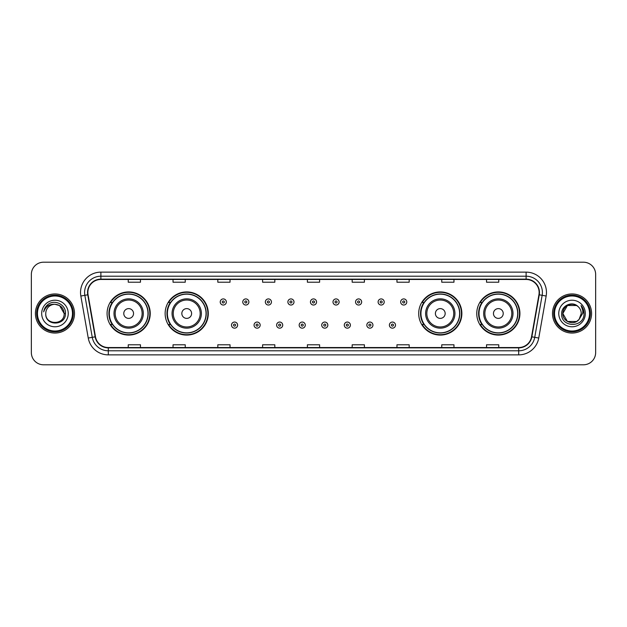 <?xml version="1.0" encoding="UTF-8"?>
<svg xmlns="http://www.w3.org/2000/svg" width="627" height="627" viewBox="0 0 627 627"><rect width="100%" height="100%" fill="white"/><g stroke="black" fill="none" stroke-linecap="round" stroke-linejoin="round"><path stroke-width="0.94" d="M476.763 313.5A21.577 21.577 0 0 0 498.34 335.077A21.577 21.577 0 0 0 519.924 313.5A21.577 21.577 0 0 0 498.34 291.923A21.577 21.577 0 0 0 476.763 313.5M418.703 313.5A21.577 21.577 0 0 0 440.287 335.077A21.577 21.577 0 0 0 461.864 313.5A21.577 21.577 0 0 0 440.287 291.923A21.577 21.577 0 0 0 418.703 313.5M165.136 313.5A21.577 21.577 0 0 0 186.713 335.077A21.577 21.577 0 0 0 208.297 313.5A21.577 21.577 0 0 0 186.713 291.923A21.577 21.577 0 0 0 165.136 313.5M107.076 313.5A21.577 21.577 0 0 0 128.66 335.077A21.577 21.577 0 0 0 150.237 313.5A21.577 21.577 0 0 0 128.66 291.923A21.577 21.577 0 0 0 107.076 313.5M112.257 324.496A19.743 19.743 0 0 1 112.257 302.504M170.309 324.496A19.743 19.743 0 0 1 170.309 302.504M423.883 324.496A19.743 19.743 0 0 1 423.883 302.504M481.936 324.496A19.743 19.743 0 0 1 481.936 302.504M31.35 274.414L31.35 352.586A12.211 12.211 0 0 0 43.561 364.796L583.439 364.796A12.211 12.211 0 0 0 595.65 352.586L595.65 274.414A12.211 12.211 0 0 0 583.439 262.204L43.561 262.204A12.211 12.211 0 0 0 31.35 274.414L31.35 352.586M35.418 313.5A19.547 19.547 0 0 0 54.964 333.047A19.547 19.547 0 0 0 74.503 313.5A19.547 19.547 0 0 0 54.964 293.953A19.547 19.547 0 0 0 35.418 313.5A19.547 19.547 0 0 0 54.964 333.047A19.547 19.547 0 0 0 74.503 313.5A19.547 19.547 0 0 0 54.964 293.953A19.547 19.547 0 0 0 35.418 313.5M552.497 313.5A19.547 19.547 0 0 0 572.036 333.047A19.547 19.547 0 0 0 591.582 313.5A19.547 19.547 0 0 0 572.036 293.953A19.547 19.547 0 0 0 552.497 313.5A19.547 19.547 0 0 0 572.036 333.047A19.547 19.547 0 0 0 591.582 313.5A19.547 19.547 0 0 0 572.036 293.953A19.547 19.547 0 0 0 552.497 313.5M87.858 292.488A13.026 13.026 0 0 1 100.892 279.462L526.108 279.462A13.026 13.026 0 0 1 538.938 294.753L531.531 336.77A13.026 13.026 0 0 1 518.701 347.538L108.299 347.538A13.026 13.026 0 0 1 95.469 336.77L88.062 294.753A13.026 13.026 0 0 1 87.858 292.488M87.537 292.488A13.355 13.355 0 0 0 87.741 294.808L95.147 336.824A13.355 13.355 0 0 0 108.299 347.86L518.701 347.86A13.355 13.355 0 0 0 531.853 336.824L539.259 294.808A13.355 13.355 0 0 0 526.108 279.14L100.892 279.14A13.355 13.355 0 0 0 87.537 292.488M80.844 296.03A20.354 20.354 0 0 1 100.892 272.134L526.108 272.134A20.354 20.354 0 0 1 546.156 296.03L538.75 338.047A20.354 20.354 0 0 1 518.701 354.866L108.299 354.866A20.354 20.354 0 0 1 88.25 338.047L80.844 296.03L84.849 295.317A16.286 16.286 0 0 1 100.892 276.209L526.108 276.209A16.286 16.286 0 0 1 542.151 295.317L534.737 337.334A16.286 16.286 0 0 1 518.701 350.791L108.299 350.791A16.286 16.286 0 0 1 92.263 337.334L84.849 295.317A16.286 16.286 0 0 1 84.606 292.488M583.439 262.204L43.561 262.204M43.561 364.796L583.439 364.796M595.65 352.586L595.65 274.414M531.853 336.824L534.737 337.334L542.151 295.317L546.156 296.03M307.395 279.462L307.395 282.221L319.605 282.221L319.605 279.462M262.603 279.462L262.603 282.221L274.822 282.221L274.822 279.462M217.82 279.462L217.82 282.221L230.038 282.221L230.038 279.462M173.036 279.462L173.036 282.221L185.247 282.221L185.247 279.462M128.253 279.462L128.253 282.221L140.464 282.221L140.464 279.462M352.178 279.462L352.178 282.221L364.397 282.221L364.397 279.462M396.962 279.462L396.962 282.221L409.18 282.221L409.18 279.462M441.753 279.462L441.753 282.221L453.964 282.221L453.964 279.462M486.536 279.462L486.536 282.221L498.747 282.221L498.747 279.462M319.605 347.538L319.605 344.779L307.395 344.779L307.395 347.538M274.822 347.538L274.822 344.779L262.603 344.779L262.603 347.538M230.038 347.538L230.038 344.779L217.82 344.779L217.82 347.538M185.247 347.538L185.247 344.779L173.036 344.779L173.036 347.538M140.464 347.538L140.464 344.779L128.253 344.779L128.253 347.538M364.397 347.538L364.397 344.779L352.178 344.779L352.178 347.538M409.18 347.538L409.18 344.779L396.962 344.779L396.962 347.538M453.964 347.538L453.964 344.779L441.753 344.779L441.753 347.538M498.747 347.538L498.747 344.779L486.536 344.779L486.536 347.538M72.473 313.5A17.509 17.509 0 0 0 54.964 295.991A17.509 17.509 0 0 0 37.455 313.5A17.509 17.509 0 0 0 54.964 331.009A17.509 17.509 0 0 0 72.473 313.5M73.288 313.5A18.324 18.324 0 0 0 54.964 295.176A18.324 18.324 0 0 0 36.64 313.5A18.324 18.324 0 0 0 54.964 331.824A18.324 18.324 0 0 0 73.288 313.5M65.459 313.5L64.166 313.5L59.565 305.529L54.964 304.299C60.553 304.84 63.625 307.912 64.166 313.5L59.565 305.529L54.964 304.299L59.565 305.529L64.166 313.5L59.565 305.529L54.964 304.299L59.565 305.529L64.166 313.5C64.73 325.374 45.199 325.374 45.763 313.5C44.901 326.361 65.874 326.064 65.459 313.5C66.172 304.698 54.737 298.993 47.965 304.487C45.575 306.407 44.141 308.868 43.671 311.885C45.567 306.485 49.329 303.962 54.964 304.299L59.565 305.529L64.166 313.5C64.73 325.374 45.199 325.374 45.763 313.5C45.199 325.374 64.73 325.374 64.166 313.5C64.73 325.374 45.199 325.374 45.763 313.5C45.199 325.374 64.73 325.374 64.166 313.5C64.73 325.374 45.199 325.374 45.763 313.5A9.201 9.201 0 0 1 54.964 304.299L59.565 305.529L64.166 313.5A9.201 9.201 0 0 0 64.166 313.163M41.688 313.5A13.277 13.277 0 0 0 54.964 326.777A13.277 13.277 0 0 0 68.241 313.5A13.277 13.277 0 0 0 54.964 300.223A13.277 13.277 0 0 0 41.688 313.5M45.019 307.912L47.965 304.487M133.543 313.5A4.883 4.883 0 0 0 128.66 308.617A4.883 4.883 0 0 0 123.77 313.5A4.883 4.883 0 0 0 128.66 318.383A4.883 4.883 0 0 0 133.543 313.5M143.317 313.5A14.656 14.656 0 0 0 128.66 298.844A14.656 14.656 0 0 0 113.996 313.5A14.656 14.656 0 0 0 128.66 328.156A14.656 14.656 0 0 0 143.317 313.5A14.656 14.656 0 0 1 128.66 328.156A14.656 14.656 0 0 1 113.996 313.5M147.996 313.5A19.343 19.343 0 0 0 128.66 294.157A19.343 19.343 0 0 0 109.317 313.5A19.343 19.343 0 0 0 128.66 332.843A19.343 19.343 0 0 0 147.996 313.5M149.829 313.5A21.169 21.169 0 0 1 110.564 324.496L112.523 324.496A19.523 19.523 0 0 0 148.176 313.547A19.523 19.523 0 0 0 112.523 302.504L110.564 302.504A21.169 21.169 0 0 1 149.829 313.5M191.603 313.5A4.883 4.883 0 0 0 186.713 308.617A4.883 4.883 0 0 0 181.83 313.5A4.883 4.883 0 0 0 186.713 318.383A4.883 4.883 0 0 0 191.603 313.5M201.377 313.5A14.656 14.656 0 0 0 186.713 298.844A14.656 14.656 0 0 0 172.057 313.5A14.656 14.656 0 0 0 186.713 328.156A14.656 14.656 0 0 0 201.377 313.5A14.656 14.656 0 0 1 186.713 328.156A14.656 14.656 0 0 1 172.057 313.5M206.056 313.5A19.343 19.343 0 0 0 186.713 294.157A19.343 19.343 0 0 0 167.378 313.5A19.343 19.343 0 0 0 186.713 332.843A19.343 19.343 0 0 0 206.056 313.5M207.89 313.5A21.169 21.169 0 0 1 168.624 324.496L170.583 324.496A19.523 19.523 0 0 0 206.236 313.547A19.523 19.523 0 0 0 170.583 302.504L168.624 302.504A21.169 21.169 0 0 1 207.89 313.5M445.17 313.5A4.883 4.883 0 0 0 440.287 308.617A4.883 4.883 0 0 0 435.397 313.5A4.883 4.883 0 0 0 440.287 318.383A4.883 4.883 0 0 0 445.17 313.5M454.943 313.5A14.656 14.656 0 0 0 440.287 298.844A14.656 14.656 0 0 0 425.623 313.5A14.656 14.656 0 0 0 440.287 328.156A14.656 14.656 0 0 0 454.943 313.5A14.656 14.656 0 0 1 440.287 328.156A14.656 14.656 0 0 1 425.623 313.5M459.622 313.5A19.343 19.343 0 0 0 440.287 294.157A19.343 19.343 0 0 0 420.944 313.5A19.343 19.343 0 0 0 440.287 332.843A19.343 19.343 0 0 0 459.622 313.5M461.456 313.5A21.169 21.169 0 0 1 422.19 324.496L424.15 324.496A19.523 19.523 0 0 0 459.803 313.547A19.523 19.523 0 0 0 424.15 302.504L422.19 302.504A21.169 21.169 0 0 1 461.456 313.5M503.23 313.5A4.883 4.883 0 0 0 498.34 308.617A4.883 4.883 0 0 0 493.457 313.5A4.883 4.883 0 0 0 498.34 318.383A4.883 4.883 0 0 0 503.23 313.5M513.004 313.5A14.656 14.656 0 0 0 498.34 298.844A14.656 14.656 0 0 0 483.683 313.5A14.656 14.656 0 0 0 498.34 328.156A14.656 14.656 0 0 0 513.004 313.5A14.656 14.656 0 0 1 498.34 328.156A14.656 14.656 0 0 1 483.683 313.5M517.683 313.5A19.343 19.343 0 0 0 498.34 294.157A19.343 19.343 0 0 0 479.004 313.5A19.343 19.343 0 0 0 498.34 332.843A19.343 19.343 0 0 0 517.683 313.5M519.517 313.5A21.169 21.169 0 0 1 480.251 324.496L482.21 324.496A19.523 19.523 0 0 0 517.863 313.547A19.523 19.523 0 0 0 482.21 302.504L480.251 302.504A21.169 21.169 0 0 1 519.517 313.5M576.636 321.471A9.201 9.201 0 0 0 579.121 319.37L576.636 321.471L567.435 321.471L562.834 313.5L567.435 305.529L576.636 305.529L578.063 306.548C572.42 300.623 561.541 305.506 561.643 313.5C560.609 327.709 583.643 328.078 584.019 314.19L584.035 313.5C584.003 310.483 583 307.833 581.025 305.545C582.53 308.014 583.055 310.663 582.608 313.5L579.121 319.37L576.636 321.471L567.435 321.471L562.834 313.5L567.435 321.471L576.636 321.471L579.121 319.37L576.636 321.471L567.435 321.471L562.834 313.5C562.356 321.682 573.956 325.969 578.933 319.59L577.059 321.212M589.545 313.5A17.509 17.509 0 0 0 572.036 295.991A17.509 17.509 0 0 0 554.527 313.5A17.509 17.509 0 0 0 572.036 331.009A17.509 17.509 0 0 0 589.545 313.5M590.36 313.5A18.324 18.324 0 0 0 572.036 295.176A18.324 18.324 0 0 0 553.712 313.5A18.324 18.324 0 0 0 572.036 331.824A18.324 18.324 0 0 0 590.36 313.5M579.121 319.37L581.237 313.5C581.19 310.726 580.132 308.406 578.063 306.548M558.759 313.5A13.277 13.277 0 0 0 572.036 326.777A13.277 13.277 0 0 0 585.312 313.5A13.277 13.277 0 0 0 572.036 300.223A13.277 13.277 0 0 0 558.759 313.5M576.636 305.529A9.201 9.201 0 0 0 562.834 313.5M581.111 305.647L584.035 313.853L581.025 305.545L583.423 309.707M226.331 301.979A3.057 3.057 0 0 1 223.275 305.028A3.057 3.057 0 0 1 220.226 301.979A3.057 3.057 0 0 1 223.275 298.922A3.057 3.057 0 0 1 226.331 301.979A3.057 3.057 0 0 0 223.275 298.922A3.057 3.057 0 0 0 220.226 301.979M248.888 301.979A3.057 3.057 0 0 1 245.831 305.028A3.057 3.057 0 0 1 242.782 301.979A3.057 3.057 0 0 1 245.831 298.922A3.057 3.057 0 0 1 248.888 301.979A3.057 3.057 0 0 0 245.831 298.922A3.057 3.057 0 0 0 242.782 301.979M271.444 301.979A3.057 3.057 0 0 1 268.387 305.028A3.057 3.057 0 0 1 265.339 301.979A3.057 3.057 0 0 1 268.387 298.922A3.057 3.057 0 0 1 271.444 301.979A3.057 3.057 0 0 0 268.387 298.922A3.057 3.057 0 0 0 265.339 301.979M294 301.979A3.057 3.057 0 0 1 290.944 305.028A3.057 3.057 0 0 1 287.887 301.979A3.057 3.057 0 0 1 290.944 298.922A3.057 3.057 0 0 1 294 301.979A3.057 3.057 0 0 0 290.944 298.922A3.057 3.057 0 0 0 287.887 301.979M316.557 301.979A3.057 3.057 0 0 1 313.5 305.028A3.057 3.057 0 0 1 310.443 301.979A3.057 3.057 0 0 1 313.5 298.922A3.057 3.057 0 0 1 316.557 301.979A3.057 3.057 0 0 0 313.5 298.922A3.057 3.057 0 0 0 310.443 301.979M339.113 301.979A3.057 3.057 0 0 1 336.056 305.028A3.057 3.057 0 0 1 333 301.979A3.057 3.057 0 0 1 336.056 298.922A3.057 3.057 0 0 1 339.113 301.979A3.057 3.057 0 0 0 336.056 298.922A3.057 3.057 0 0 0 333 301.979M361.661 301.979A3.057 3.057 0 0 1 358.613 305.028A3.057 3.057 0 0 1 355.556 301.979A3.057 3.057 0 0 1 358.613 298.922A3.057 3.057 0 0 1 361.661 301.979A3.057 3.057 0 0 0 358.613 298.922A3.057 3.057 0 0 0 355.556 301.979M384.218 301.979A3.057 3.057 0 0 1 381.169 305.028A3.057 3.057 0 0 1 378.112 301.979A3.057 3.057 0 0 1 381.169 298.922A3.057 3.057 0 0 1 384.218 301.979A3.057 3.057 0 0 0 381.169 298.922A3.057 3.057 0 0 0 378.112 301.979M406.774 301.979A3.057 3.057 0 0 1 403.725 305.028A3.057 3.057 0 0 1 400.669 301.979A3.057 3.057 0 0 1 403.725 298.922A3.057 3.057 0 0 1 406.774 301.979A3.057 3.057 0 0 0 403.725 298.922A3.057 3.057 0 0 0 400.669 301.979M231.504 325.107A3.057 3.057 0 0 1 234.553 322.051A3.057 3.057 0 0 1 237.609 325.107A3.057 3.057 0 0 1 234.553 328.156A3.057 3.057 0 0 1 231.504 325.107A3.057 3.057 0 0 0 234.553 328.156A3.057 3.057 0 0 0 237.609 325.107M254.06 325.107A3.057 3.057 0 0 1 257.109 322.051A3.057 3.057 0 0 1 260.166 325.107A3.057 3.057 0 0 1 257.109 328.156A3.057 3.057 0 0 1 254.06 325.107A3.057 3.057 0 0 0 257.109 328.156A3.057 3.057 0 0 0 260.166 325.107M276.617 325.107A3.057 3.057 0 0 1 279.666 322.051A3.057 3.057 0 0 1 282.722 325.107A3.057 3.057 0 0 1 279.666 328.156A3.057 3.057 0 0 1 276.617 325.107A3.057 3.057 0 0 0 279.666 328.156A3.057 3.057 0 0 0 282.722 325.107M299.165 325.107A3.057 3.057 0 0 1 302.222 322.051A3.057 3.057 0 0 1 305.278 325.107A3.057 3.057 0 0 1 302.222 328.156A3.057 3.057 0 0 1 299.165 325.107A3.057 3.057 0 0 0 302.222 328.156A3.057 3.057 0 0 0 305.278 325.107M321.722 325.107A3.057 3.057 0 0 1 324.778 322.051A3.057 3.057 0 0 1 327.835 325.107A3.057 3.057 0 0 1 324.778 328.156A3.057 3.057 0 0 1 321.722 325.107A3.057 3.057 0 0 0 324.778 328.156A3.057 3.057 0 0 0 327.835 325.107M344.278 325.107A3.057 3.057 0 0 1 347.334 322.051A3.057 3.057 0 0 1 350.383 325.107A3.057 3.057 0 0 1 347.334 328.156A3.057 3.057 0 0 1 344.278 325.107A3.057 3.057 0 0 0 347.334 328.156A3.057 3.057 0 0 0 350.383 325.107M366.834 325.107A3.057 3.057 0 0 1 369.891 322.051A3.057 3.057 0 0 1 372.94 325.107A3.057 3.057 0 0 1 369.891 328.156A3.057 3.057 0 0 1 366.834 325.107A3.057 3.057 0 0 0 369.891 328.156A3.057 3.057 0 0 0 372.94 325.107M389.391 325.107A3.057 3.057 0 0 1 392.447 322.051A3.057 3.057 0 0 1 395.496 325.107A3.057 3.057 0 0 1 392.447 328.156A3.057 3.057 0 0 1 389.391 325.107A3.057 3.057 0 0 0 392.447 328.156A3.057 3.057 0 0 0 395.496 325.107M526.108 272.134L526.108 279.14M84.849 295.317L87.741 294.808M108.299 354.866L108.299 347.86M518.701 347.86L518.701 354.866M88.25 338.047L95.147 336.824M539.259 294.808L542.151 295.317M100.892 272.134L100.892 279.14M534.737 337.334L538.75 338.047M142.125 313.5A13.465 13.465 0 0 0 128.66 300.035A13.465 13.465 0 0 0 115.196 313.5A13.465 13.465 0 0 0 128.66 326.965A13.465 13.465 0 0 0 142.125 313.5M200.178 313.5A13.465 13.465 0 0 0 186.713 300.035A13.465 13.465 0 0 0 173.248 313.5A13.465 13.465 0 0 0 186.713 326.965A13.465 13.465 0 0 0 200.178 313.5M453.752 313.5A13.465 13.465 0 0 0 440.287 300.035A13.465 13.465 0 0 0 426.822 313.5A13.465 13.465 0 0 0 440.287 326.965A13.465 13.465 0 0 0 453.752 313.5M511.804 313.5A13.465 13.465 0 0 0 498.34 300.035A13.465 13.465 0 0 0 484.875 313.5A13.465 13.465 0 0 0 498.34 326.965A13.465 13.465 0 0 0 511.804 313.5M222.256 301.979A1.019 1.019 0 0 0 223.275 302.998A1.019 1.019 0 0 0 224.294 301.979A1.019 1.019 0 0 0 223.275 300.96A1.019 1.019 0 0 0 222.256 301.979M244.812 301.979A1.019 1.019 0 0 0 245.831 302.998A1.019 1.019 0 0 0 246.85 301.979A1.019 1.019 0 0 0 245.831 300.96A1.019 1.019 0 0 0 244.812 301.979M267.368 301.979A1.019 1.019 0 0 0 268.387 302.998A1.019 1.019 0 0 0 269.406 301.979A1.019 1.019 0 0 0 268.387 300.96A1.019 1.019 0 0 0 267.368 301.979M289.925 301.979A1.019 1.019 0 0 0 290.944 302.998A1.019 1.019 0 0 0 291.963 301.979A1.019 1.019 0 0 0 290.944 300.96A1.019 1.019 0 0 0 289.925 301.979M312.481 301.979A1.019 1.019 0 0 0 313.5 302.998A1.019 1.019 0 0 0 314.519 301.979A1.019 1.019 0 0 0 313.5 300.96A1.019 1.019 0 0 0 312.481 301.979M335.037 301.979A1.019 1.019 0 0 0 336.056 302.998A1.019 1.019 0 0 0 337.075 301.979A1.019 1.019 0 0 0 336.056 300.96A1.019 1.019 0 0 0 335.037 301.979M357.594 301.979A1.019 1.019 0 0 0 358.613 302.998A1.019 1.019 0 0 0 359.632 301.979A1.019 1.019 0 0 0 358.613 300.96A1.019 1.019 0 0 0 357.594 301.979M380.15 301.979A1.019 1.019 0 0 0 381.169 302.998A1.019 1.019 0 0 0 382.188 301.979A1.019 1.019 0 0 0 381.169 300.96A1.019 1.019 0 0 0 380.15 301.979M402.706 301.979A1.019 1.019 0 0 0 403.725 302.998A1.019 1.019 0 0 0 404.744 301.979A1.019 1.019 0 0 0 403.725 300.96A1.019 1.019 0 0 0 402.706 301.979M235.572 325.107A1.019 1.019 0 0 0 234.553 324.088A1.019 1.019 0 0 0 233.534 325.107A1.019 1.019 0 0 0 234.553 326.118A1.019 1.019 0 0 0 235.572 325.107M258.128 325.107A1.019 1.019 0 0 0 257.109 324.088A1.019 1.019 0 0 0 256.09 325.107A1.019 1.019 0 0 0 257.109 326.118A1.019 1.019 0 0 0 258.128 325.107M280.684 325.107A1.019 1.019 0 0 0 279.666 324.088A1.019 1.019 0 0 0 278.647 325.107A1.019 1.019 0 0 0 279.666 326.118A1.019 1.019 0 0 0 280.684 325.107M303.241 325.107A1.019 1.019 0 0 0 302.222 324.088A1.019 1.019 0 0 0 301.203 325.107A1.019 1.019 0 0 0 302.222 326.118A1.019 1.019 0 0 0 303.241 325.107M325.797 325.107A1.019 1.019 0 0 0 324.778 324.088A1.019 1.019 0 0 0 323.759 325.107A1.019 1.019 0 0 0 324.778 326.118A1.019 1.019 0 0 0 325.797 325.107M348.353 325.107A1.019 1.019 0 0 0 347.334 324.088A1.019 1.019 0 0 0 346.316 325.107A1.019 1.019 0 0 0 347.334 326.118A1.019 1.019 0 0 0 348.353 325.107M370.91 325.107A1.019 1.019 0 0 0 369.891 324.088A1.019 1.019 0 0 0 368.872 325.107A1.019 1.019 0 0 0 369.891 326.118A1.019 1.019 0 0 0 370.91 325.107M393.466 325.107A1.019 1.019 0 0 0 392.447 324.088A1.019 1.019 0 0 0 391.428 325.107A1.019 1.019 0 0 0 392.447 326.118A1.019 1.019 0 0 0 393.466 325.107"/></g></svg>
